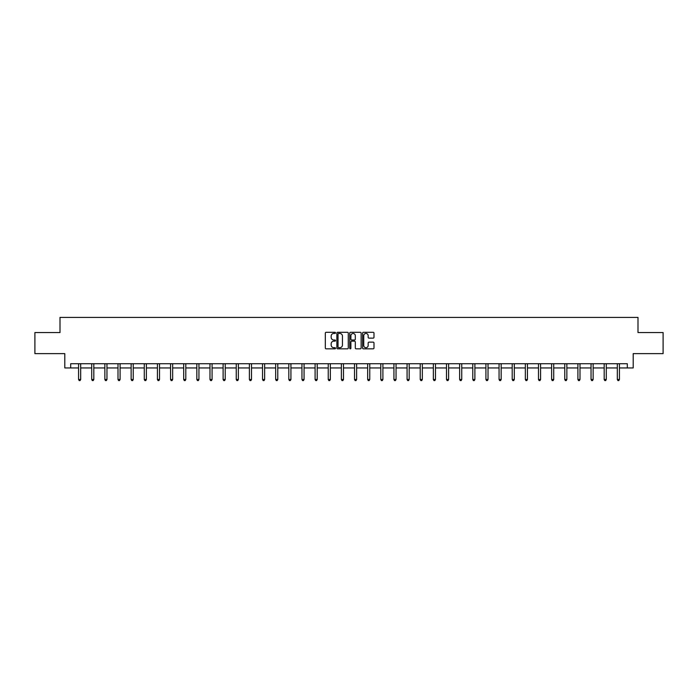 <?xml version="1.0" encoding="UTF-8"?>
<svg xmlns="http://www.w3.org/2000/svg" width="698" height="698" viewBox="0 0 698 698"><rect width="100%" height="100%" fill="white"/><g stroke="black" fill="none" stroke-linecap="round" stroke-linejoin="round"><path stroke-width="1.05" d="M335.52 332.876A0.576 0.576 0 0 0 334.944 332.3L326.158 332.3A0.829 0.829 0 0 0 325.329 333.129L325.329 348.005A0.829 0.829 0 0 0 326.158 348.834L334.944 348.834A0.576 0.576 0 0 0 335.52 348.258A0.576 0.576 0 0 0 334.944 347.683L333.81 347.683A2.644 2.644 0 0 1 331.166 345.03L331.166 343.791A2.644 2.644 0 0 1 333.81 341.148L334.944 341.148A0.576 0.576 0 0 0 335.52 340.572A0.576 0.576 0 0 0 334.944 339.987L333.81 339.987A2.644 2.644 0 0 1 331.166 337.343L331.166 336.104A2.644 2.644 0 0 1 333.81 333.461L334.944 333.461A0.576 0.576 0 0 0 335.52 332.876M373.16 338.129A0.829 0.829 0 0 0 373.988 337.3L373.988 333.129A0.829 0.829 0 0 0 373.16 332.3L363.405 332.3A0.829 0.829 0 0 0 362.576 333.129L362.576 348.005A0.829 0.829 0 0 0 363.405 348.834L373.16 348.834A0.829 0.829 0 0 0 373.988 348.005L373.988 342.962A0.829 0.829 0 0 0 373.16 342.142L368.989 342.142A0.829 0.829 0 0 0 368.16 342.962L368.16 345.466A2.207 2.207 0 0 1 365.953 347.683A2.207 2.207 0 0 1 363.737 345.466L363.737 335.668A2.207 2.207 0 0 1 365.953 333.461A2.207 2.207 0 0 1 368.16 335.668L368.16 337.3A0.829 0.829 0 0 0 368.989 338.129L373.16 338.129M70.699 367.942L70.699 363.728L627.301 363.728L627.301 367.942L633.199 367.942L633.199 353.624L663.1 353.624L663.1 332.562L637.998 332.562L637.998 317.407L60.002 317.407L60.002 332.562L34.9 332.562L34.9 353.624L64.801 353.624L64.801 367.942L78.577 367.942M348.276 333.129A0.829 0.829 0 0 0 347.447 332.3L337.692 332.3A0.829 0.829 0 0 0 336.864 333.129L336.864 348.005A0.829 0.829 0 0 0 337.692 348.834L347.447 348.834A0.829 0.829 0 0 0 348.276 348.005L348.276 333.129M350.553 332.3L360.308 332.3A0.829 0.829 0 0 1 361.136 333.129L361.136 348.005A0.829 0.829 0 0 1 360.308 348.834L356.128 348.834A0.829 0.829 0 0 1 355.308 348.005L355.308 341.976A0.829 0.829 0 0 0 354.479 341.148L351.705 341.148A0.829 0.829 0 0 0 350.885 341.976L350.885 348.258A0.576 0.576 0 0 1 350.3 348.834A0.576 0.576 0 0 1 349.724 348.258L349.724 333.129A0.829 0.829 0 0 1 350.553 332.3M80.68 367.942L91.717 367.942M93.82 367.942L104.857 367.942M106.96 367.942L117.997 367.942M120.1 367.942L131.137 367.942M133.239 367.942L144.277 367.942M146.379 367.942L157.416 367.942M159.519 367.942L170.556 367.942M172.659 367.942L183.696 367.942M185.799 367.942L196.836 367.942M198.939 367.942L209.976 367.942M212.079 367.942L223.116 367.942M225.218 367.942L236.256 367.942M238.358 367.942L249.395 367.942M251.498 367.942L262.535 367.942M264.638 367.942L275.675 367.942M277.778 367.942L288.815 367.942M290.926 367.942L301.955 367.942M304.066 367.942L315.095 367.942M317.206 367.942L328.235 367.942M330.346 367.942L341.374 367.942M343.486 367.942L354.514 367.942M356.626 367.942L367.654 367.942M369.766 367.942L380.794 367.942M382.905 367.942L393.934 367.942M396.045 367.942L407.074 367.942M409.185 367.942L420.222 367.942M422.325 367.942L433.362 367.942M435.465 367.942L446.502 367.942M448.605 367.942L459.642 367.942M461.744 367.942L472.782 367.942M474.884 367.942L485.921 367.942M488.024 367.942L499.061 367.942M501.164 367.942L512.201 367.942M514.304 367.942L525.341 367.942M527.444 367.942L538.481 367.942M540.584 367.942L551.621 367.942M553.723 367.942L564.761 367.942M566.863 367.942L577.9 367.942M580.003 367.942L591.04 367.942M593.143 367.942L604.18 367.942M606.283 367.942L617.32 367.942M619.423 367.942L627.301 367.942M338.6 333.461A0.576 0.576 0 0 0 338.024 334.037L338.024 347.098A0.576 0.576 0 0 0 338.6 347.683L339.804 347.683A2.644 2.644 0 0 0 342.448 345.03L342.448 336.104A2.644 2.644 0 0 0 339.804 333.461L338.6 333.461M355.308 335.712A2.207 2.207 0 0 0 353.092 333.496A2.207 2.207 0 0 0 350.885 335.712L350.885 339.167A0.829 0.829 0 0 0 351.705 339.987L354.479 339.987A0.829 0.829 0 0 0 355.308 339.167L355.308 335.712M80.793 363.728L80.741 363.859A0.846 0.846 0 0 0 80.68 364.173L80.68 379.503L78.577 379.503L78.577 364.173A0.846 0.846 0 0 0 78.516 363.859L78.464 363.728M80.68 379.503L80.052 380.593L79.206 380.593L78.577 379.503M93.933 363.728L93.881 363.859A0.846 0.846 0 0 0 93.82 364.173L93.82 379.503L91.717 379.503L91.717 364.173A0.846 0.846 0 0 0 91.656 363.859L91.604 363.728M93.82 379.503L93.192 380.593L92.345 380.593L91.717 379.503M107.073 363.728L107.021 363.859A0.846 0.846 0 0 0 106.96 364.173L106.96 379.503L104.857 379.503L104.857 364.173A0.846 0.846 0 0 0 104.796 363.859L104.744 363.728M106.96 379.503L106.332 380.593L105.485 380.593L104.857 379.503M120.213 363.728L120.161 363.859A0.846 0.846 0 0 0 120.1 364.173L120.1 379.503L117.997 379.503L117.997 364.173A0.846 0.846 0 0 0 117.936 363.859L117.883 363.728M120.1 379.503L119.471 380.593L118.625 380.593L117.997 379.503M133.353 363.728L133.301 363.859A0.846 0.846 0 0 0 133.239 364.173L133.239 379.503L131.137 379.503L131.137 364.173A0.846 0.846 0 0 0 131.076 363.859L131.023 363.728M133.239 379.503L132.611 380.593L131.765 380.593L131.137 379.503M146.493 363.728L146.44 363.859A0.846 0.846 0 0 0 146.379 364.173L146.379 379.503L144.277 379.503L144.277 364.173A0.846 0.846 0 0 0 144.216 363.859L144.163 363.728M146.379 379.503L145.751 380.593L144.905 380.593L144.277 379.503M159.633 363.728L159.58 363.859A0.846 0.846 0 0 0 159.519 364.173L159.519 379.503L157.416 379.503L157.416 364.173A0.846 0.846 0 0 0 157.355 363.859L157.303 363.728M159.519 379.503L158.891 380.593L158.045 380.593L157.416 379.503M172.772 363.728L172.72 363.859A0.846 0.846 0 0 0 172.659 364.173L172.659 379.503L170.556 379.503L170.556 364.173A0.846 0.846 0 0 0 170.495 363.859L170.443 363.728M172.659 379.503L172.031 380.593L171.185 380.593L170.556 379.503M185.912 363.728L185.86 363.859A0.846 0.846 0 0 0 185.799 364.173L185.799 379.503L183.696 379.503L183.696 364.173A0.846 0.846 0 0 0 183.635 363.859L183.583 363.728M185.799 379.503L185.171 380.593L184.324 380.593L183.696 379.503M199.052 363.728L199 363.859A0.846 0.846 0 0 0 198.939 364.173L198.939 379.503L196.836 379.503L196.836 364.173A0.846 0.846 0 0 0 196.775 363.859L196.723 363.728M198.939 379.503L198.311 380.593L197.464 380.593L196.836 379.503M212.192 363.728L212.14 363.859A0.846 0.846 0 0 0 212.079 364.173L212.079 379.503L209.976 379.503L209.976 364.173A0.846 0.846 0 0 0 209.915 363.859L209.862 363.728M212.079 379.503L211.45 380.593L210.604 380.593L209.976 379.503M225.332 363.728L225.28 363.859A0.846 0.846 0 0 0 225.218 364.173L225.218 379.503L223.116 379.503L223.116 364.173A0.846 0.846 0 0 0 223.055 363.859L223.002 363.728M225.218 379.503L224.59 380.593L223.744 380.593L223.116 379.503M238.472 363.728L238.419 363.859A0.846 0.846 0 0 0 238.358 364.173L238.358 379.503L236.256 379.503L236.256 364.173A0.846 0.846 0 0 0 236.194 363.859L236.142 363.728M238.358 379.503L237.73 380.593L236.884 380.593L236.256 379.503M251.612 363.728L251.559 363.859A0.846 0.846 0 0 0 251.498 364.173L251.498 379.503L249.395 379.503L249.395 364.173A0.846 0.846 0 0 0 249.334 363.859L249.282 363.728M251.498 379.503L250.87 380.593L250.024 380.593L249.395 379.503M264.751 363.728L264.699 363.859A0.846 0.846 0 0 0 264.638 364.173L264.638 379.503L262.535 379.503L262.535 364.173A0.846 0.846 0 0 0 262.474 363.859L262.422 363.728M264.638 379.503L264.01 380.593L263.172 380.593L262.535 379.503M277.891 363.728L277.839 363.859A0.846 0.846 0 0 0 277.778 364.173L277.778 379.503L275.675 379.503L275.675 364.173A0.846 0.846 0 0 0 275.614 363.859L275.562 363.728M277.778 379.503L277.15 380.593L276.312 380.593L275.675 379.503M291.031 363.728L290.987 363.859A0.846 0.846 0 0 0 290.926 364.173L290.926 379.503L288.815 379.503L288.815 364.173A0.846 0.846 0 0 0 288.754 363.859L288.702 363.728M290.926 379.503L290.289 380.593L289.452 380.593L288.815 379.503M304.171 363.728L304.127 363.859A0.846 0.846 0 0 0 304.066 364.173L304.066 379.503L301.955 379.503L301.955 364.173A0.846 0.846 0 0 0 301.894 363.859L301.85 363.728M304.066 379.503L303.429 380.593L302.592 380.593L301.955 379.503M317.311 363.728L317.267 363.859A0.846 0.846 0 0 0 317.206 364.173L317.206 379.503L315.095 379.503L315.095 364.173A0.846 0.846 0 0 0 315.034 363.859L314.99 363.728M317.206 379.503L316.569 380.593L315.732 380.593L315.095 379.503M330.451 363.728L330.407 363.859A0.846 0.846 0 0 0 330.346 364.173L330.346 379.503L328.235 379.503L328.235 364.173A0.846 0.846 0 0 0 328.173 363.859L328.13 363.728M330.346 379.503L329.709 380.593L328.871 380.593L328.235 379.503M343.591 363.728L343.547 363.859A0.846 0.846 0 0 0 343.486 364.173L343.486 379.503L341.374 379.503L341.374 364.173A0.846 0.846 0 0 0 341.313 363.859L341.27 363.728M343.486 379.503L342.849 380.593L342.011 380.593L341.374 379.503M356.73 363.728L356.687 363.859A0.846 0.846 0 0 0 356.626 364.173L356.626 379.503L354.514 379.503L354.514 364.173A0.846 0.846 0 0 0 354.453 363.859L354.41 363.728M356.626 379.503L355.989 380.593L355.151 380.593L354.514 379.503M369.87 363.728L369.827 363.859A0.846 0.846 0 0 0 369.766 364.173L369.766 379.503L367.654 379.503L367.654 364.173A0.846 0.846 0 0 0 367.593 363.859L367.549 363.728M369.766 379.503L369.129 380.593L368.291 380.593L367.654 379.503M383.01 363.728L382.966 363.859A0.846 0.846 0 0 0 382.905 364.173L382.905 379.503L380.794 379.503L380.794 364.173A0.846 0.846 0 0 0 380.733 363.859L380.689 363.728M382.905 379.503L382.268 380.593L381.431 380.593L380.794 379.503M396.15 363.728L396.106 363.859A0.846 0.846 0 0 0 396.045 364.173L396.045 379.503L393.934 379.503L393.934 364.173A0.846 0.846 0 0 0 393.873 363.859L393.829 363.728M396.045 379.503L395.408 380.593L394.571 380.593L393.934 379.503M409.298 363.728L409.246 363.859A0.846 0.846 0 0 0 409.185 364.173L409.185 379.503L407.074 379.503L407.074 364.173A0.846 0.846 0 0 0 407.013 363.859L406.969 363.728M409.185 379.503L408.548 380.593L407.711 380.593L407.074 379.503M422.438 363.728L422.386 363.859A0.846 0.846 0 0 0 422.325 364.173L422.325 379.503L420.222 379.503L420.222 364.173A0.846 0.846 0 0 0 420.161 363.859L420.109 363.728M422.325 379.503L421.688 380.593L420.85 380.593L420.222 379.503M435.578 363.728L435.526 363.859A0.846 0.846 0 0 0 435.465 364.173L435.465 379.503L433.362 379.503L433.362 364.173A0.846 0.846 0 0 0 433.301 363.859L433.249 363.728M435.465 379.503L434.828 380.593L433.99 380.593L433.362 379.503M448.718 363.728L448.666 363.859A0.846 0.846 0 0 0 448.605 364.173L448.605 379.503L446.502 379.503L446.502 364.173A0.846 0.846 0 0 0 446.441 363.859L446.388 363.728M448.605 379.503L447.976 380.593L447.13 380.593L446.502 379.503M461.858 363.728L461.806 363.859A0.846 0.846 0 0 0 461.744 364.173L461.744 379.503L459.642 379.503L459.642 364.173A0.846 0.846 0 0 0 459.581 363.859L459.528 363.728M461.744 379.503L461.116 380.593L460.27 380.593L459.642 379.503M474.998 363.728L474.945 363.859A0.846 0.846 0 0 0 474.884 364.173L474.884 379.503L472.782 379.503L472.782 364.173A0.846 0.846 0 0 0 472.721 363.859L472.668 363.728M474.884 379.503L474.256 380.593L473.41 380.593L472.782 379.503M488.138 363.728L488.085 363.859A0.846 0.846 0 0 0 488.024 364.173L488.024 379.503L485.921 379.503L485.921 364.173A0.846 0.846 0 0 0 485.86 363.859L485.808 363.728M488.024 379.503L487.396 380.593L486.55 380.593L485.921 379.503M501.277 363.728L501.225 363.859A0.846 0.846 0 0 0 501.164 364.173L501.164 379.503L499.061 379.503L499.061 364.173A0.846 0.846 0 0 0 499 363.859L498.948 363.728M501.164 379.503L500.536 380.593L499.689 380.593L499.061 379.503M514.417 363.728L514.365 363.859A0.846 0.846 0 0 0 514.304 364.173L514.304 379.503L512.201 379.503L512.201 364.173A0.846 0.846 0 0 0 512.14 363.859L512.088 363.728M514.304 379.503L513.676 380.593L512.829 380.593L512.201 379.503M527.557 363.728L527.505 363.859A0.846 0.846 0 0 0 527.444 364.173L527.444 379.503L525.341 379.503L525.341 364.173A0.846 0.846 0 0 0 525.28 363.859L525.228 363.728M527.444 379.503L526.816 380.593L525.969 380.593L525.341 379.503M540.697 363.728L540.645 363.859A0.846 0.846 0 0 0 540.584 364.173L540.584 379.503L538.481 379.503L538.481 364.173A0.846 0.846 0 0 0 538.42 363.859L538.367 363.728M540.584 379.503L539.955 380.593L539.109 380.593L538.481 379.503M553.837 363.728L553.784 363.859A0.846 0.846 0 0 0 553.723 364.173L553.723 379.503L551.621 379.503L551.621 364.173A0.846 0.846 0 0 0 551.56 363.859L551.507 363.728M553.723 379.503L553.095 380.593L552.249 380.593L551.621 379.503M566.977 363.728L566.924 363.859A0.846 0.846 0 0 0 566.863 364.173L566.863 379.503L564.761 379.503L564.761 364.173A0.846 0.846 0 0 0 564.699 363.859L564.647 363.728M566.863 379.503L566.235 380.593L565.389 380.593L564.761 379.503M580.117 363.728L580.064 363.859A0.846 0.846 0 0 0 580.003 364.173L580.003 379.503L577.9 379.503L577.9 364.173A0.846 0.846 0 0 0 577.839 363.859L577.787 363.728M580.003 379.503L579.375 380.593L578.529 380.593L577.9 379.503M593.256 363.728L593.204 363.859A0.846 0.846 0 0 0 593.143 364.173L593.143 379.503L591.04 379.503L591.04 364.173A0.846 0.846 0 0 0 590.979 363.859L590.927 363.728M593.143 379.503L592.515 380.593L591.668 380.593L591.04 379.503M606.396 363.728L606.344 363.859A0.846 0.846 0 0 0 606.283 364.173L606.283 379.503L604.18 379.503L604.18 364.173A0.846 0.846 0 0 0 604.119 363.859L604.067 363.728M606.283 379.503L605.655 380.593L604.808 380.593L604.18 379.503M619.536 363.728L619.484 363.859A0.846 0.846 0 0 0 619.423 364.173L619.423 379.503L617.32 379.503L617.32 364.173A0.846 0.846 0 0 0 617.259 363.859L617.207 363.728M619.423 379.503L618.794 380.593L617.948 380.593L617.32 379.503"/></g></svg>
